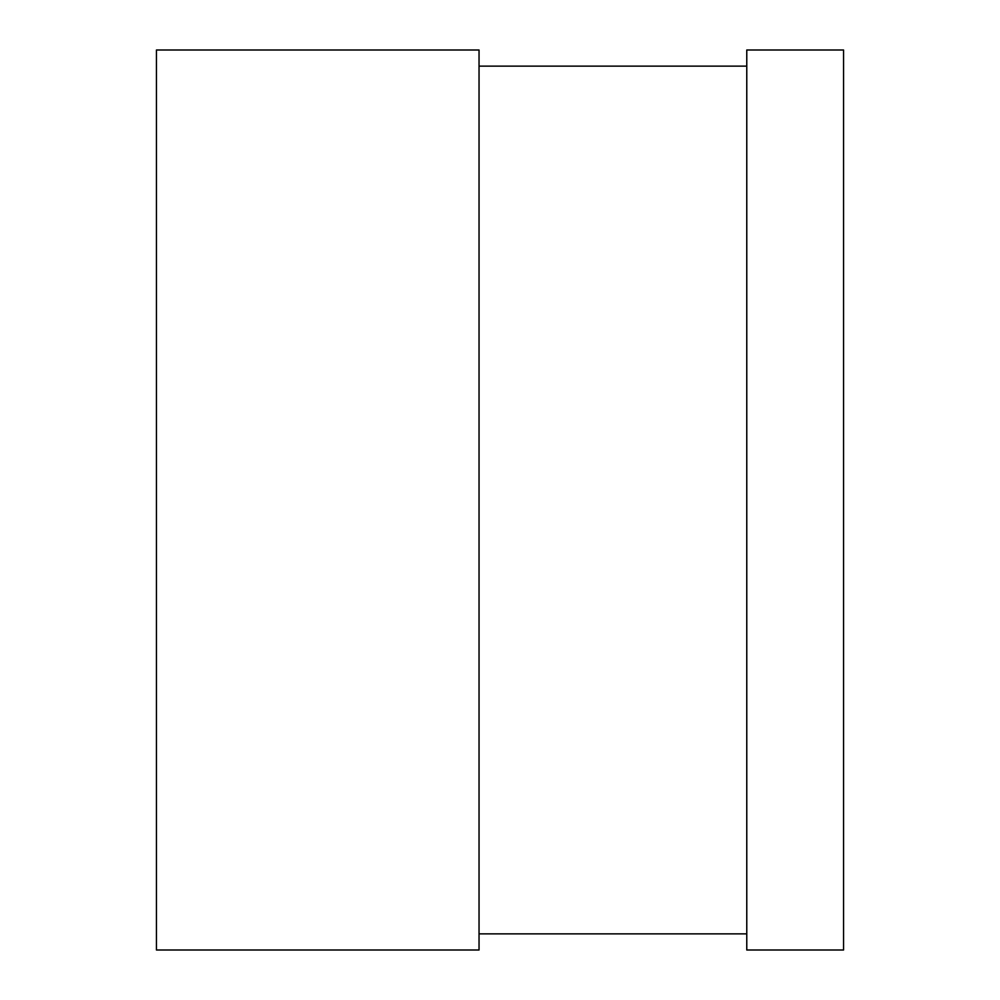 <?xml version="1.0" encoding="UTF-8"?>
<svg xmlns="http://www.w3.org/2000/svg" width="1000" height="1000" viewBox="0 0 1000 1000"><rect width="100%" height="100%" fill="white"/><g stroke="black" fill="none" stroke-linecap="round" stroke-linejoin="round"><path stroke-width="1.5" d="M156.45 950L156.45 50L479.038 50L479.038 950L156.45 950M843.55 50L746.775 50L746.775 950L843.55 950L843.55 50M746.775 933.875L479.038 933.875M479.038 66.125L746.775 66.125"/></g></svg>

